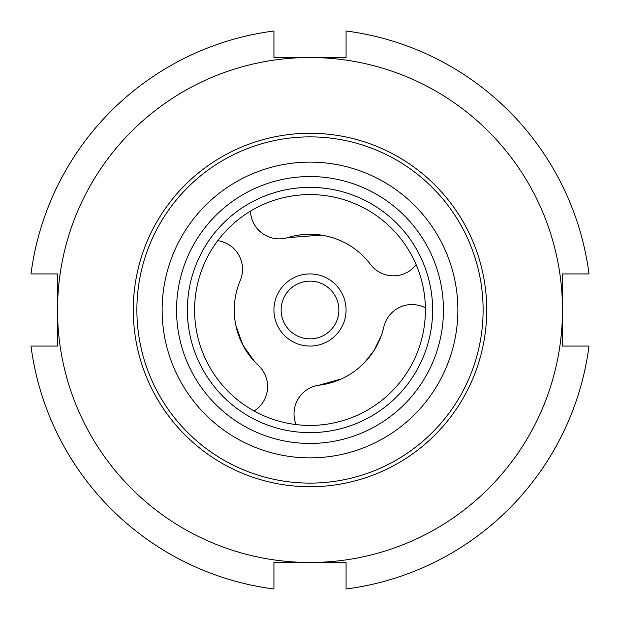 <?xml version="1.0" encoding="UTF-8"?>
<svg xmlns="http://www.w3.org/2000/svg" width="620" height="620" viewBox="0 0 620 620"><rect width="100%" height="100%" fill="white"/><g stroke="black" fill="none" stroke-linecap="round" stroke-linejoin="round"><path stroke-width="0.93" d="M416.175 264.755A28.853 28.853 0 0 1 370.435 264.353A75.741 75.741 0 0 0 287.773 237.592A28.853 28.853 0 0 1 250.472 211.118M296.096 424.576A28.853 28.853 0 0 1 319.315 385.167A75.741 75.741 0 0 0 383.819 326.957A28.853 28.853 0 0 1 425.397 307.884M217.728 240.676A28.853 28.853 0 0 1 240.25 280.488A75.741 75.741 0 0 0 258.408 365.451A28.853 28.853 0 0 1 254.13 410.99M275.52 320.587A36.069 36.069 0 0 0 336.404 334.567A36.069 36.069 0 0 0 318.076 274.846A36.069 36.069 0 0 0 275.52 320.587M473.014 251.72A173.119 173.119 0 0 0 178.017 197.966A173.119 173.119 0 0 0 278.969 480.314A173.119 173.119 0 0 0 473.014 251.72M435.659 265.073A133.447 133.447 0 0 0 208.266 223.642A133.447 133.447 0 0 0 286.076 441.285A133.447 133.447 0 0 0 435.659 265.073M425.467 268.716A122.628 122.628 0 0 0 216.512 230.64A122.628 122.628 0 0 0 288.021 430.644A122.628 122.628 0 0 0 425.467 268.716M418.678 271.149A115.413 115.413 0 0 0 222.014 235.313A115.413 115.413 0 0 0 289.308 423.545A115.413 115.413 0 0 0 418.678 271.149M57.528 346.069L31 346.069A281.325 281.325 0 0 0 273.931 589L273.931 562.472L310 562.472A252.472 252.472 0 0 0 562.472 310L562.472 273.931L589 273.931A281.325 281.325 0 0 0 346.069 31L346.069 57.528L273.931 57.528L273.931 31A281.325 281.325 0 0 0 31 273.931L57.528 273.931L57.528 346.069M562.472 346.069L562.472 310A252.472 252.472 0 0 0 310 57.528A252.472 252.472 0 0 0 57.528 310A252.472 252.472 0 0 0 310 562.472L346.069 562.472L346.069 589A281.325 281.325 0 0 0 589 346.069L562.472 346.069M310 486.731A176.731 176.731 0 0 0 463.047 221.635A176.731 176.731 0 0 0 156.953 221.635A176.731 176.731 0 0 0 310 486.731M282.79 300.406A28.853 28.853 0 0 1 331.917 291.229A28.853 28.853 0 0 1 315.293 338.365A28.853 28.853 0 0 1 282.79 300.406M449.244 260.222A147.878 147.878 0 0 0 197.268 214.303A147.878 147.878 0 0 0 283.495 455.475A147.878 147.878 0 0 0 449.244 260.222M287.633 237.638L321.454 235.127M381.099 336.102L374.162 350.254L364.793 362.289M341.488 378.882L319.013 385.206M254.696 361.755L242.831 344.999L235.871 325.547"/></g></svg>
